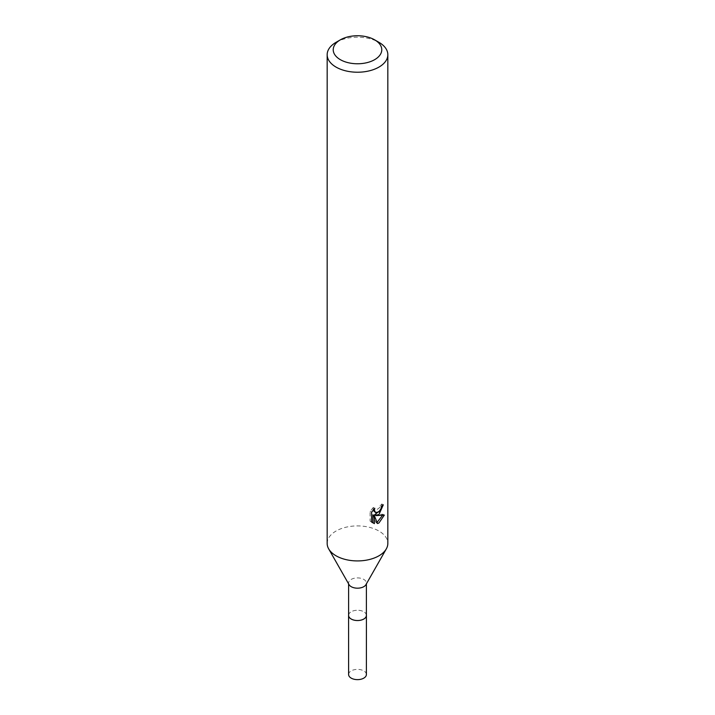 <?xml version="1.0" encoding="UTF-8"?>
<svg xmlns="http://www.w3.org/2000/svg" width="715" height="715" viewBox="0 0 715 715"><rect width="100%" height="100%" fill="white"/><g stroke="black" fill="none" stroke-linecap="round" stroke-linejoin="round"><path stroke-width="0.54" stroke-dasharray="3.58 2.68" d="M348.607 615.383A8.893 5.139 180 0 1 349.376 613.291A8.893 5.139 180 0 1 351.208 611.754A8.893 5.139 180 0 1 365.624 613.291A8.893 5.139 180 0 1 366.393 615.383M348.607 615.159A8.911 5.139 180 0 1 349.367 613.3A8.911 5.139 180 0 1 351.199 611.763A8.911 5.139 180 0 1 365.633 613.3A8.911 5.139 180 0 1 366.393 615.159M349.045 584.647A8.893 5.139 180 0 1 348.607 583.038A8.893 5.139 180 0 1 351.208 579.409A8.893 5.139 180 0 1 360.905 578.292A8.893 5.139 180 0 1 366.393 583.038A8.893 5.139 180 0 1 365.955 584.647M327.166 543.418A30.334 17.509 180 0 1 336.05 531.03A30.334 17.509 180 0 1 369.11 527.241A30.334 17.509 180 0 1 387.834 543.418M381.622 506.247L381.837 503.986A28.305 16.347 180 0 1 380.014 505.532L379.701 507.57L374.097 511.69M380.014 505.532L381.461 506.372M373.346 507.427L370.102 511.359L370.102 521.128L371.603 521.995M370.102 511.35L371.603 512.226M373.016 510.224L373.337 507.427L374.794 508.267M381.837 503.986L383.303 504.835M380.228 510.403L381.372 507.391M382.454 515.461L382.847 514.219L374.597 514.782M370.102 521.119L372.211 522.54M372.917 514.854L376.09 522.719L377.064 522.352M376.09 522.719L377.52 523.55M382.847 514.219L384.348 515.086M336.05 42.328A30.334 17.509 180 0 1 378.95 42.328M348.607 674.504A8.893 5.139 180 0 1 354.095 669.758A8.893 5.139 180 0 1 363.792 670.876A8.893 5.139 180 0 1 366.393 674.504M348.607 615.052A8.92 5.148 180 0 1 354.363 610.583A8.92 5.148 180 0 1 363.81 611.763A8.92 5.148 180 0 1 366.393 615.052M348.607 583.86L348.607 583.038M372.917 523.023L371.434 522.165M366.393 583.86L366.393 583.038"/><path stroke-width="1.07" d="M366.393 583.86L366.393 615.383A8.893 5.139 180 0 1 363.792 619.02A8.893 5.139 180 0 1 354.095 620.128A8.893 5.139 180 0 1 348.607 615.383L348.607 583.86M366.393 615.159A8.911 5.139 180 0 1 363.801 619.038A8.911 5.139 180 0 1 353.898 620.102A8.911 5.139 180 0 1 348.607 615.159M374.66 39.852L378.95 42.328A30.334 17.509 180 0 1 387.834 54.715L387.834 543.418A30.334 17.509 180 0 1 386.315 548.888L365.955 584.647A8.893 5.139 180 0 1 363.792 586.675A8.893 5.139 180 0 1 349.045 584.647L328.685 548.888A30.334 17.509 180 0 1 327.166 543.418L327.166 54.715A30.334 17.509 180 0 1 336.05 42.328L340.34 39.852A24.265 14.005 180 0 1 374.66 39.852A24.265 14.005 180 0 1 374.66 59.667A24.265 14.005 180 0 1 340.34 59.667A24.265 14.005 180 0 1 340.34 39.852L336.05 42.328M386.315 548.888A30.334 17.509 180 0 1 378.95 555.796A30.334 17.509 180 0 1 328.685 548.888M378.95 514.523L376.045 515.613L384.348 515.086L378.95 522.951L377.52 523.55L374.374 515.703L374.374 523.621L371.603 521.986L371.603 512.226L374.794 508.267L374.365 510.206L375.545 512.53L378.95 511.895L381.14 508.401L381.461 506.372A30.334 17.509 0 0 0 383.303 504.835L378.95 514.523M387.834 54.715A30.334 17.509 180 0 1 378.95 67.094A30.334 17.509 180 0 1 345.89 70.892A30.334 17.509 180 0 1 327.166 54.715M380.228 510.403L374.597 514.782L376.045 515.613M381.372 507.391L381.622 506.247M375.545 512.53L373.016 510.224M372.211 522.54L372.917 522.772L372.917 514.854L374.374 515.703M377.064 522.352L382.454 515.461M372.917 522.772L374.374 523.621M366.393 615.052A8.92 5.148 180 0 1 366.42 615.4L366.393 674.504A8.893 5.139 180 0 1 360.905 679.25A8.893 5.139 180 0 1 351.208 678.133A8.893 5.139 180 0 1 348.607 674.504L348.58 615.4A8.92 5.148 180 0 1 348.607 615.052M366.42 615.4A8.92 5.148 180 0 1 360.914 620.155A8.92 5.148 180 0 1 351.19 619.038A8.92 5.148 180 0 1 348.58 615.4"/></g></svg>
